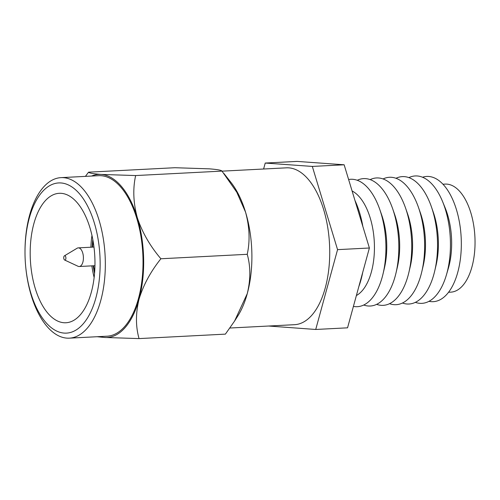 <?xml version="1.0" encoding="UTF-8"?>
<svg xmlns="http://www.w3.org/2000/svg" width="500" height="500" viewBox="0 0 500 500"><rect width="100%" height="100%" fill="white"/><g stroke="black" fill="none" stroke-linecap="round" stroke-linejoin="round"><path stroke-width="0.75" d="M29.275 218.162A75.181 37.425 -93 0 0 25 251.863A75.181 37.425 -93 0 0 25.838 268.031A75.181 37.425 -93 0 0 57.506 331.438A75.181 37.425 -93 0 0 95.875 297.894A75.181 37.425 -93 0 0 79.987 194.375A75.181 37.425 -93 0 0 29.275 218.162M25 251.863L25 251.306A80.369 40.006 87 0 1 29.575 215.281A80.369 40.006 87 0 1 61.025 177.638A80.369 40.006 87 0 1 98.406 218.106A80.369 40.006 87 0 1 100.763 300.506A80.369 40.006 87 0 1 69.312 338.156A80.369 40.006 87 0 1 25.894 268.587L25.838 268.031M94.138 277.469A55.738 27.75 87 0 1 91.875 265.863M90.913 247.219A55.738 27.75 87 0 1 91.969 235.438M91.281 292.394A64.812 32.262 -93 0 0 89.381 225.944A64.812 32.262 -93 0 0 59.237 193.306A64.812 32.262 -93 0 0 33.869 223.663A64.812 32.262 -93 0 0 35.769 290.113A64.812 32.262 -93 0 0 65.919 322.756A64.812 32.262 -93 0 0 91.281 292.394M69.312 338.156L107.006 336.206A80.369 40.006 -93 0 0 138.456 298.562A80.369 40.006 -93 0 0 136.1 216.163A80.369 40.006 -93 0 0 98.719 175.688L61.025 177.638M92.8 239.475A53.144 26.456 -93 0 0 92.219 247.15M93.181 265.794A53.144 26.456 -93 0 0 94.55 273.369M93.081 241.025A53.144 26.456 -93 0 0 92.669 247.131M93.631 265.769A53.144 26.456 -93 0 0 94.669 271.8M223.931 173.512L230.944 182.381A81.65 40.65 87 0 1 245.55 212.138A81.65 40.65 87 0 1 247.256 293.656A81.65 40.65 87 0 1 237.838 315.931L234.569 321.075L247.256 293.656C250.675 279.569 250.669 266.45 247.231 254.306C250.144 241 249.581 226.944 245.55 212.138L236.788 192.237L221.988 171.1C221.5 170.219 217.3 169.469 209.387 168.844L174.906 167.719L88.556 172.175C89.05 173.056 93.25 173.806 101.156 174.431A81.65 40.65 87 0 1 137.325 217.725A81.65 40.65 87 0 1 139.025 299.244A81.65 40.65 87 0 1 104.569 337.469A81.65 40.65 87 0 1 99.831 336.575M91.544 176.062A81.65 40.65 87 0 1 101.156 174.431L135.644 175.556L221.988 171.1M135.644 175.556C132.731 188.863 133.294 202.919 137.325 217.725C142.175 232.319 150.031 245.994 160.888 258.762C150.612 271.619 143.325 285.113 139.025 299.244C135.612 313.331 135.619 326.444 139.05 338.594L225.394 334.131L234.569 321.075M139.05 338.594L104.569 337.469L97.163 336.719M160.888 258.762L247.231 254.306M85.425 176.375L88.556 172.175M64.438 255.819L77.094 248.244A9.331 4.644 87 0 1 78.263 247.875A9.331 4.644 87 0 1 80.906 249.294A9.331 4.644 87 0 1 83.325 259.65A9.331 4.644 87 0 1 79.225 266.512A9.331 4.644 87 0 1 78.025 266.269L64.656 260.031A2.181 1.087 87 0 1 64.319 259.762A2.181 1.087 87 0 1 63.731 257.613A2.181 1.087 87 0 1 64.438 255.819A2.181 1.087 87 0 1 65.325 256.062A2.181 1.087 87 0 1 65.856 258.756A2.181 1.087 87 0 1 64.656 260.031M229.9 328.025L294.531 324.688A78.531 39.094 -93 0 0 325.262 287.9A78.531 39.094 -93 0 0 322.956 207.381A78.531 39.094 -93 0 0 286.431 167.831L222.037 171.156M354.963 200.463A67.231 33.469 87 0 1 362.844 226.425M362.706 272.425A67.231 33.469 87 0 1 360.994 279.806A67.231 33.469 87 0 1 358.819 286.625M352.088 190.981A54.094 26.931 87 0 1 371.369 272A54.094 26.931 87 0 1 356.381 295.538M348.612 179.531A63.788 31.756 87 0 1 379.75 209.394A63.788 31.756 87 0 1 383.075 273.738A63.788 31.756 87 0 1 382.294 276.8A63.788 31.756 87 0 1 353.406 306.4M379.75 209.394L381.688 214.956A52.587 26.181 87 0 1 384.425 268L383.075 273.738M357.269 180.269A63.788 31.756 87 0 1 392.656 208.725A63.788 31.756 87 0 1 395.981 273.069A63.788 31.756 87 0 1 395.2 276.137A63.788 31.756 87 0 1 363.713 305.019M392.656 208.725L394.594 214.294A52.587 26.181 87 0 1 397.331 267.337L395.981 273.069M370.175 179.606A63.788 31.756 87 0 1 405.562 208.056A63.788 31.756 87 0 1 408.881 272.406A63.788 31.756 87 0 1 408.106 275.469A63.788 31.756 87 0 1 376.619 304.35M405.562 208.056L407.5 213.625A52.587 26.181 87 0 1 410.238 266.669L408.881 272.406M383.081 178.938A63.788 31.756 87 0 1 418.469 207.394A63.788 31.756 87 0 1 421.788 271.737A63.788 31.756 87 0 1 421.012 274.8A63.788 31.756 87 0 1 389.525 303.688M418.469 207.394L420.406 212.956A52.587 26.181 87 0 1 423.144 266L421.788 271.737M395.988 178.275A63.788 31.756 87 0 1 431.375 206.725A63.788 31.756 87 0 1 434.694 271.069A63.788 31.756 87 0 1 433.919 274.137A63.788 31.756 87 0 1 402.431 303.019M431.375 206.725L433.312 212.294A52.587 26.181 87 0 1 436.05 265.338L434.694 271.069M408.894 177.606A63.788 31.756 87 0 1 442.625 201.681A63.788 31.756 87 0 1 446.825 273.469A63.788 31.756 87 0 1 446.406 274.931A63.788 31.756 87 0 1 415.337 302.35M442.625 201.681L445.206 207.994A52.587 26.181 87 0 1 448.669 267.175A52.587 26.181 87 0 1 448.325 268.381L446.406 274.931M422.569 177.231A62.7 31.212 87 0 1 454.675 204.394A62.7 31.212 87 0 1 457.762 272.3A62.7 31.212 87 0 1 428.975 301.312M442.962 184.219L445.219 184.1A54.094 26.931 87 0 1 470.381 211.344A54.094 26.931 87 0 1 471.969 266.806A54.094 26.931 87 0 1 450.794 292.15L448.544 292.262M263.6 169.013L265.231 163.05L297.056 161.406L344.144 164.788L369.387 248L347.55 327.825L315.725 329.469L268.619 326.025M265.231 163.05L312.319 166.431L337.562 249.644L315.725 329.469M337.562 249.644L369.387 248M312.319 166.431L344.144 164.788M78.263 247.875L93.981 247.062M79.225 266.512L94.944 265.7"/></g></svg>
